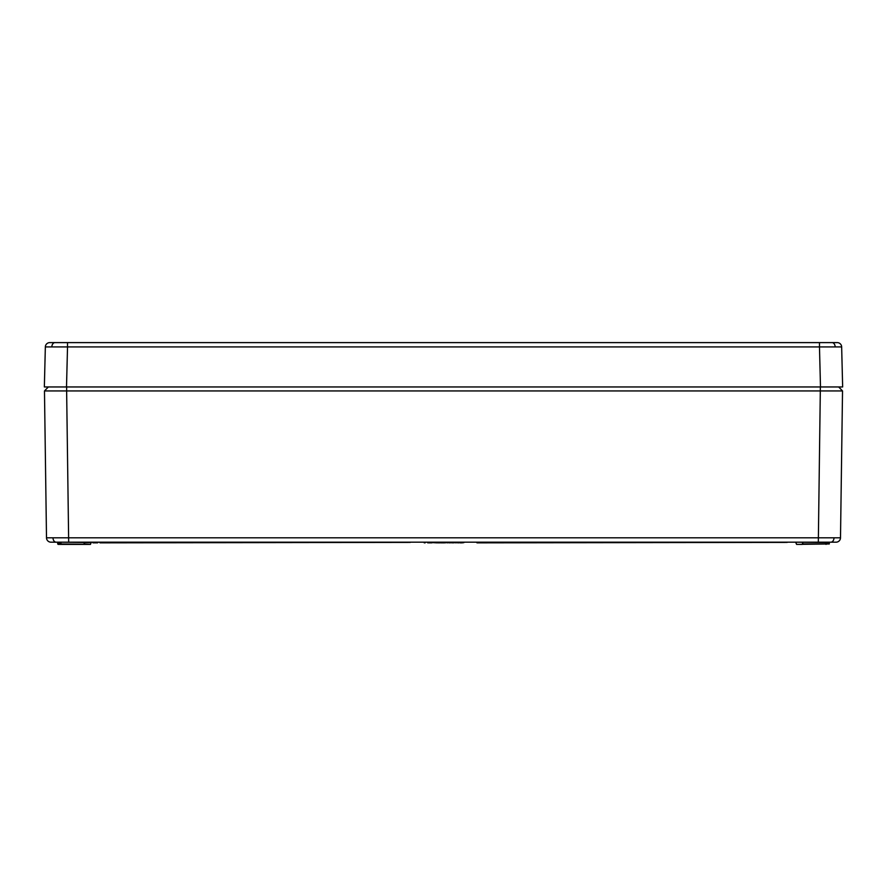 <?xml version="1.0" encoding="UTF-8"?>
<svg xmlns="http://www.w3.org/2000/svg" width="887" height="887" viewBox="0 0 887 887"><rect width="100%" height="100%" fill="white"/><g stroke="black" fill="none" stroke-linecap="round" stroke-linejoin="round"><path stroke-width="1.33" d="M66.514 386.954L820.486 386.954L44.35 386.954L45.348 346.928L44.35 386.954L66.514 386.954L67.523 346.928L45.348 346.928A4.435 4.435 0 0 1 49.783 342.604L820.475 342.604M841.652 346.928L819.477 346.928L819.477 342.604L837.217 342.604A4.435 4.435 0 0 1 841.652 346.928L842.65 386.954L820.486 386.954L819.477 346.928L67.523 346.928L67.523 342.604L53.907 342.604L66.525 342.604M842.65 386.954L820.486 386.954M50.936 542.179L53.043 542.179L50.936 542.179A4.435 4.435 0 0 1 46.501 537.81L840.499 537.81A4.435 4.435 0 0 1 836.064 542.179L830.986 542.179A4.435 3.138 -90 0 0 834.002 537.832M836.064 542.179L831.618 542.179M835.321 542.179L60.294 542.179L68.676 542.179L66.636 390.945L44.472 390.945L46.501 537.81L44.472 390.945L48.353 386.954L44.472 390.945M54.717 542.179L55.382 542.179M54.684 542.179L51.679 542.179M458.734 542.844L452.459 542.4L459.333 542.179M450.119 542.844L443.844 542.4L450.718 542.179M437.701 542.4L442.436 542.179L437.479 542.179M427.445 542.179L431.049 542.4M820.475 542.179L829.012 542.179M459.71 542.245L464.101 542.179M93.556 542.179L95.641 542.179M84.431 544.274L60.981 543.964L60.981 542.611L57.666 542.611L57.688 543.964L60.981 543.964L58.132 544.396L90.441 544.396L84.742 544.396L84.276 542.611L84.298 543.964L90.441 544.396L87.591 544.396L90.441 544.396L91.35 542.179M90.906 542.611L60.981 542.179M829.312 543.964L796.559 544.396L802.258 544.396L802.724 542.611L802.923 543.964L829.312 543.964L829.334 542.611L795.65 542.179L796.559 544.396L799.409 544.396L796.559 544.396L796.094 542.611M53.043 542.179L60.294 542.179L53.043 542.179M833.957 542.179L830.986 542.179M838.647 386.954L842.528 390.945L838.647 386.954L842.528 390.945L840.499 537.81M842.528 390.945L66.636 390.945L66.636 386.954M97.637 542.844L98.069 542.179M439.697 542.844L437.635 542.844L437.635 542.245M431.958 542.844L432.435 542.212M432.058 542.234L432.812 542.445M425.328 542.622L423.332 542.179L425.239 542.245M455.63 542.844L459.167 542.245M455.718 542.179L454.133 542.179M454.133 542.844L453.024 542.179M447.026 542.844L450.563 542.245M447.103 542.179L445.518 542.179M445.518 542.844L444.409 542.179M442.214 542.622L439.93 542.844L442.214 542.4M431.381 542.622L432.767 542.312M427.745 542.844L427.201 542.179L429.707 542.844L427.9 542.811M430.76 542.844L429.707 542.622L431.858 542.179M431.647 542.4L428.377 542.4M99.876 542.245L410.149 542.245M99.787 542.622L410.237 542.4L100.009 542.844M476.851 542.245L787.124 542.245M787.212 542.4L476.984 542.844L476.541 542.179L787.212 542.4M436.426 542.777L432.834 542.622L436.881 542.844L436.559 542.179M436.216 542.622L432.701 542.312M444.409 542.844L440.972 542.844L444.409 542.844L440.972 542.844L444.409 542.844L442.746 542.844L442.713 542.179M463.879 542.622L461.961 542.844L463.945 542.245M460.442 542.179L459.843 542.844L462.06 542.844L460.065 542.833M460.275 542.245L459.621 542.4M93.113 542.844L97.903 542.179L97.459 542.844L92.969 542.844L92.525 542.179M97.747 542.245L92.747 542.622M93.335 542.622L94.421 542.622M95.796 542.844L94.299 542.844M453.246 542.844L450.463 542.722M444.631 542.844L443.467 542.844M441.582 542.844L437.701 542.622M439.941 542.844L438.067 542.844L439.941 542.844M436.881 542.844L436.326 542.622M429.907 542.844L431.636 542.622M430.417 542.844L431.415 542.844L430.417 542.844M439.342 542.844L438.355 542.844M439.209 542.844L437.502 542.844L439.209 542.844M425.106 542.844L424.23 542.844M835.155 346.884A4.435 3.138 -90 0 0 832.017 342.604M51.845 346.884A4.435 3.138 -90 0 1 54.983 342.604M56.014 542.179A4.435 3.138 -90 0 1 52.998 537.832M820.364 386.954L818.324 542.179M84.298 543.964L83.833 542.179M826.019 544.396L826.019 542.179M95.053 542.844L95.053 542.179M92.969 542.844L94.41 542.844M431.27 542.844L429.563 542.844"/></g></svg>
